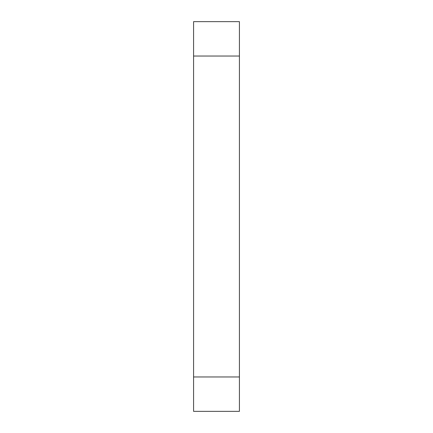 <?xml version="1.0" encoding="UTF-8"?>
<svg xmlns="http://www.w3.org/2000/svg" width="433" height="433" viewBox="0 0 433 433"><rect width="100%" height="100%" fill="white"/><g stroke="black" fill="none" stroke-linecap="round" stroke-linejoin="round"><path stroke-width="0.65" d="M193.578 376.964L193.578 411.35L239.422 411.35L239.422 376.964L193.578 376.964L193.578 56.036L239.422 56.036L239.422 21.65L193.578 21.65L193.578 56.036M239.422 376.964L239.422 56.036"/></g></svg>
